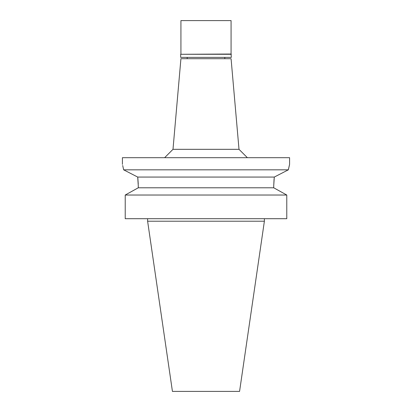 <?xml version="1.0" encoding="UTF-8"?>
<svg xmlns="http://www.w3.org/2000/svg" width="412" height="412" viewBox="0 0 412 412"><rect width="100%" height="100%" fill="white"/><g stroke="black" fill="none" stroke-linecap="round" stroke-linejoin="round"><path stroke-width="0.62" d="M239.006 149.324L231.075 58.715L180.925 58.715L172.994 149.324L239.006 149.324L247.365 157.688M122.688 165.49L123.646 169.826C122.04 162.585 122.04 162.585 123.646 169.826L288.354 169.826L289.59 164.373L289.59 157.688L122.41 157.688L122.41 164.373M274.346 177.042L288.354 169.826L288.441 169.383M288.446 169.368L289.291 165.567M275.87 176.248L279.166 174.549M285.192 171.449L287.329 170.352M138.272 185.786L137.706 177.067L274.294 177.067L273.723 185.853L274.073 178.978M126.499 171.289L128.4 172.268M131.407 173.812L132.705 174.482M136.305 176.341L137.036 176.717M137.706 177.067L123.646 169.826M137.804 177.855L137.865 178.386M137.865 178.417L138.252 184.071M273.723 185.853L273.723 187.79L286.783 195.03L125.217 195.03L138.278 187.79L138.278 185.853L138.278 187.79L273.723 187.79L286.783 195.03L286.783 218.705L125.217 218.705L125.217 195.03L134.709 189.757M264.386 221.213L239.568 391.4L172.432 391.4L147.614 221.213L264.386 221.213L264.386 218.705M231.328 54.286L180.672 54.286L231.075 54.034L231.328 57.381L180.672 57.381L180.672 54.286M231.075 54.034L231.075 20.6L180.925 20.6L180.925 54.034M224.808 58.715L224.808 57.381M187.192 58.715L187.192 57.381M172.994 149.324L164.635 157.688M147.614 221.213L147.614 218.705"/></g></svg>
